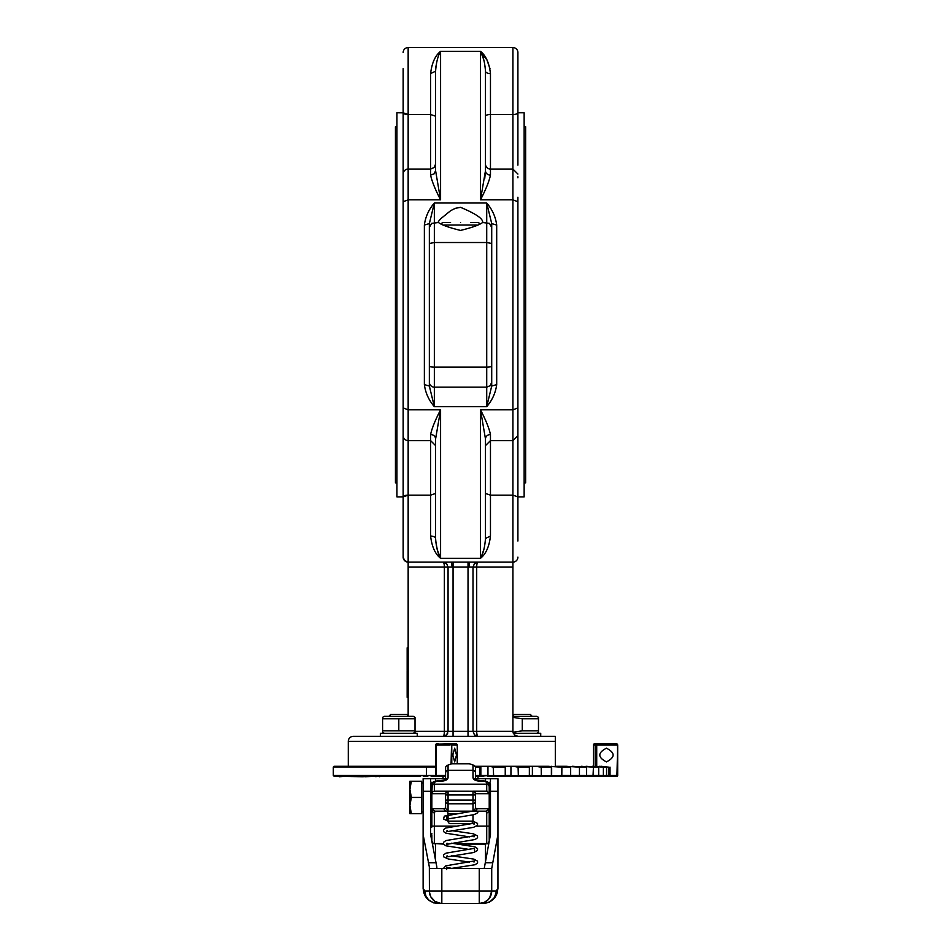 <?xml version="1.0" encoding="UTF-8"?>
<svg xmlns="http://www.w3.org/2000/svg" width="951" height="951" viewBox="0 0 951 951"><rect width="100%" height="100%" fill="white"/><g stroke="black" fill="none" stroke-linecap="round" stroke-linejoin="round"><path stroke-width="1.43" d="M451.796 763.772L451.761 744.181A1.248 1.201 -90 0 0 450.905 743.813L451.285 744.36L449.859 744.181L449.859 745.061L451.285 744.36L451.535 745.572L451.071 763.796M450.524 743.813L449.859 744.181M451.88 745.192L452.105 745.061A1.248 1.201 -90 0 0 451.761 744.181M445.567 775.493L436.343 775.493L436.176 744.36L437.924 744.181L437.924 745.061L449.859 745.061M436.735 745.227L437.924 745.061M452.105 745.061L457.265 745.061L456.064 743.813L435.962 744.181A1.248 1.248 0 0 0 435.594 745.061L435.594 775.493L436.343 776.242L445.567 776.242M435.594 745.227L436.842 743.813A1.248 1.248 0 0 0 435.962 744.181M437.151 743.813L438.292 743.813M617.674 745.227L617.674 775.493L616.926 776.242L582.369 776.242M616.2 743.813L616.426 743.813A1.248 1.248 0 0 1 617.306 744.181L615.856 744.181L616.83 745.192L617.199 744.36L616.2 743.813L594.625 743.813L616.426 743.813A1.248 1.248 0 0 1 617.674 745.061L616.926 776.242A0.749 0.749 0 0 0 617.674 775.493L616.926 776.242A0.749 0.749 0 0 0 617.674 775.493L616.926 776.242L597.799 776.242C593.46 776.242 593.46 776.242 597.799 776.242L596.467 776.242M617.306 744.181A1.248 1.248 0 0 1 617.674 745.061M417.263 736.336L417.263 733.28L380.352 733.28L380.352 736.336M540.727 736.336L540.727 733.28L513.302 733.28M512.91 716.329L536.733 716.329L538.48 717.327L538.48 718.778L522.265 718.778L512.91 717.363M538.48 717.327L538.48 732.282L538.48 730.832L522.265 730.832L522.265 718.778M512.993 732.246L522.265 730.832M382.587 717.327L384.335 716.329L413.269 716.329L415.016 717.327L415.016 718.778L382.587 718.778L382.587 717.327L382.587 730.832L415.016 730.832L415.016 732.282L415.016 717.327M398.802 718.778L398.802 730.832M382.587 730.832L382.587 732.282L382.587 730.832M532.239 716.329L530.325 714.415L514.194 714.415L512.91 715.699M503.257 776.242L550.463 776.242L551.39 775.493L551.39 767.184L548.145 766.268L535.782 766.268L541.202 767.184L541.309 776.242L532.929 776.242L532.394 775.493L529.362 775.493L529.362 767.184L527.377 766.268L513.695 766.268L518.093 767.184L518.354 776.242L528.483 776.242L529.362 775.493L511.555 776.242L510.949 775.493L505.243 775.493L505.243 767.184L504.577 766.268L489.991 766.268L493.224 767.184L493.652 776.242L504.446 776.242L505.243 775.493L488.648 776.242L487.958 775.493L479.756 775.493L479.756 767.184L480.433 766.268L475.143 766.268M408.787 716.329L406.873 714.415L390.742 714.415L388.828 716.329M379.794 776.242L417.81 776.242M456.492 755.046L454.661 761.906L452.819 755.046L454.661 748.187L456.492 755.046M436.307 766.268L334.074 766.268L333.325 767.017L426.464 767.017L426.666 766.268M480.433 766.268L489.991 766.268M504.577 766.268L513.695 766.268M527.377 766.268L535.782 766.268M548.145 766.268L561.875 767.184L561.803 776.242L569.697 776.242L562.897 776.242M566.261 766.268L579.456 767.184L579.456 775.493L570.659 775.493L569.697 776.242L570.659 775.493L570.659 767.184L566.261 766.268L555.586 766.268M568.472 776.242L585.626 776.242L586.589 775.493L586.589 767.184L572.502 766.268M581.156 766.268L593.424 767.184L593.032 776.242L597.751 776.242L586.398 776.242M592.39 766.268L603.362 767.184L603.362 775.493L598.678 775.493L597.751 776.242L598.678 775.493L598.678 767.184L586.018 766.268M591.011 776.242L605.716 776.242L606.572 775.493L606.572 767.184L595.718 766.268M599.617 766.268L608.949 767.184L608.949 775.493L608.283 776.242L608.949 775.493L603.362 775.493L602.815 776.242L603.362 775.493M608.949 767.184L601.305 766.268M483.797 776.242L475.5 776.242L493.224 775.493M363.258 776.741L334.074 776.242L420.627 776.242M575.926 776.242L544.091 776.242M376.976 776.242L364.839 776.741M592.378 776.242L577.245 776.242M606.572 775.493L605.716 776.242L594.969 776.242M546.635 776.242L561.803 776.242L561.875 775.493L521.469 776.242M527.508 776.242L541.202 775.493M503.388 776.242L518.093 775.493M487.792 776.242L518.354 776.242M375.978 776.741L376.608 776.242M339.234 776.741L345.962 776.242M435.594 767.017L426.464 767.017L426.464 775.493L435.594 775.493L436.343 776.242L436.343 775.493L435.594 775.493L436.343 776.242L436.343 775.493L435.594 775.493L436.343 776.242L431.1 776.242M598.678 775.493L593.424 775.493L593.032 776.242M585.626 776.242L586.589 775.493L579.456 775.493L579.218 776.242L579.456 775.493M550.463 776.242L551.39 775.493M617.674 775.493L617.52 745.572M528.483 776.242L529.362 775.493M504.446 776.242L505.243 775.493M479.756 775.493L479.066 776.242L479.756 775.493L475.5 775.493M457.265 763.772L457.265 745.061L456.064 743.813L450.905 743.813M436.842 743.813L435.594 745.061L436.842 743.813M610.031 767.184L610.031 775.493L609.258 776.242L610.031 775.493L608.949 775.493M493.224 767.184L505.243 767.184M518.093 767.184L529.362 767.184M541.202 767.184L551.39 767.184M561.875 767.184L570.659 767.184M579.456 767.184L586.589 767.184M593.424 767.184L598.678 767.184M603.362 767.184L606.572 767.184M606.453 748.187C615.297 752.752 615.297 757.329 606.453 761.906C597.597 757.329 597.597 752.752 606.453 748.187M377.975 776.242L379.794 776.741M423.266 776.242L427.855 776.242M441.3 776.242L443.023 776.242L443.071 778.738M475.476 767.184L479.756 767.184M490.466 825.563L489.218 825.563M431.849 825.563L430.601 825.563M430.601 825.195L431.849 825.195M489.218 825.195L490.466 825.195M490.466 827.061L489.218 827.061M431.849 827.061L430.601 827.061M430.601 826.692L431.849 826.692M489.218 826.692L490.466 826.692M409.905 805.556L411.343 813.652L409.905 813.652L409.905 781.235L411.343 781.235L409.905 789.342L411.343 797.449L409.905 805.556M411.343 797.449L421.626 797.449L421.626 781.235L411.343 781.235M421.626 797.449L421.626 813.652L411.343 813.652M477.164 808.671L475.5 808.065L474.763 809.836L473.004 810.561L474.68 811.167L485.985 811.167L487.744 810.43L488.469 808.671L477.164 808.671L476.427 810.43L474.68 811.167L446.078 811.167L477.675 811.167C478.591 812.368 477.117 813.58 473.241 814.793L446.53 819.156L446.53 816.826L448.064 817.313M434.345 813.224L431.849 811.12L431.849 826.134L434.345 826.134L434.345 813.224L435.082 811.167L446.399 811.167L444.64 810.43L443.903 808.671L432.598 808.671L433.335 810.43L435.082 811.167L466.049 811.167M474.668 811.167L446.399 811.167L448.064 810.561L445.615 808.564L445.567 800.053L445.567 808.065L443.903 808.671M472.35 811.167L444.319 816.136L443.57 819.013L448.064 821.153A2.496 2.496 0 0 0 450.56 823.637L470.507 823.637A2.496 2.496 0 0 0 473.004 821.141L448.064 821.141L448.064 813.652A2.496 2.496 0 0 0 445.567 811.167L466.18 811.167M470.507 823.637L450.56 823.637M431.897 793.217L432.586 791.933L431.849 793.705L432.265 783.398L436.842 781.235L440.586 781.235C445.127 781.021 447.624 779.868 448.064 777.74L448.064 765.139L451.618 763.772L469.449 763.772L473.955 765.305L475.452 767.053L475.5 772.581L475.5 767.528M489.218 786.453L488.802 783.398L486.722 782.4L486.722 784.195L488.493 784.86L489.218 786.453L489.218 811.12L488.469 808.671M432.955 791.624L434.345 791.208L434.345 784.195L486.722 784.195L486.722 791.208L473.004 791.208L487.209 791.256L489.218 793.705L489.218 784.658C489.052 782.518 487.387 781.306 484.225 780.997L486.722 782.4M475.476 779.725L473.004 777.74C473.479 779.844 475.975 781.009 480.493 781.235L484.225 781.235M484.225 780.997L475.5 779.998L475.452 772.141L473.955 770.488L473.004 770.31L473.004 777.74M445.567 779.998L436.842 780.997C433.513 781.247 431.849 782.459 431.849 784.658L431.849 793.705L445.567 793.705L445.567 794.953L445.995 792.314L448.064 791.208L473.491 791.256L475.084 792.314L475.5 794.953L475.5 793.705L489.218 793.705M474.775 800.053L475.5 800.053L475.5 808.065L475.5 793.705L474.775 791.933M445.567 779.737L445.615 767.053L446.673 765.519L448.064 765.424M485.985 811.167L486.722 813.224L489.218 811.12M486.722 813.224L486.722 826.134L489.218 826.134L489.218 841.088L489.218 811.013M445.591 779.725L448.064 777.74M489.218 803.013L489.218 816.208M446.304 791.933L445.567 793.705L445.567 800.053L446.304 800.053M431.849 826.134C431.849 845.439 431.849 845.439 431.849 826.134M443.356 843.585L434.345 843.585C433.715 844.215 432.883 843.382 431.849 841.088L431.849 834.859M431.849 817.396L431.849 793.705M434.345 791.208L448.064 791.208L434.345 791.208L432.586 791.933M435.594 781.104L435.594 778.738L430.601 778.738L430.625 782.043L432.562 782.685M435.594 778.738L445.567 778.738M475.5 778.738L485.474 778.738L485.474 781.104M488.505 782.685L490.443 782.043L490.466 778.738L485.474 778.738M436.842 868.536L436.842 867.074M430.601 778.738L423.124 778.738L423.124 834.609L429.353 867.027L429.412 892.204L430.827 896.852L434.904 901.346L440.61 903.391L480.469 903.391L484.011 902.499L488.065 899.801L490.764 895.747L491.715 890.98L489.61 897.91M436.842 866.991L430.601 834.526L430.601 783.945L432.253 783.148M488.814 783.148L490.466 783.945L490.466 791.315L497.944 791.315L497.944 834.609L491.715 868.536L429.353 868.536M484.225 868.536L490.466 834.526L490.466 791.315M423.837 892.609L423.124 888.519L423.124 834.609M497.23 892.609L497.337 892.288C495.578 898.624 491.049 902.344 483.762 903.45L479.245 903.45L484.974 903.391L489.622 901.976L494.104 897.91L495.958 893.417L496.208 890.98L491.715 890.98L491.715 868.536M479.245 868.536L479.245 890.98L429.353 890.98L429.9 894.606M431.457 897.899L434.904 901.346M497.337 892.288L497.944 888.365L496.208 890.98M423.73 892.288C425.489 898.624 430.018 902.344 437.305 903.45L441.823 903.45L433.704 902.915L428.509 899.801L425.81 895.747L424.871 890.98L423.124 888.365M497.528 778.738L490.466 778.738M497.944 791.315L497.944 778.738M497.944 834.609L497.944 888.365M488.065 899.801L484.011 902.499L479.245 903.45A12.47 12.47 0 0 0 491.715 890.98L479.245 890.98L479.245 903.45M438.209 902.915L441.823 903.45L441.823 868.536M408.157 670.562L407.159 670.562L407.159 697.309L408.157 697.309M407.159 670.562L408.157 669.861M407.159 669.861L407.159 660.933L408.157 660.933M407.159 660.933L407.159 647.833L408.157 647.833M517.903 407.92L512.91 409.822L512.91 440.622L517.903 435.629L517.903 197.214M517.903 507.632L517.903 496.886L524.144 496.886L524.144 112.777L517.903 112.777L517.903 102.03M403.165 68.638L403.165 112.8L396.936 112.777L396.936 496.886L403.165 496.862L403.165 557.12L404.627 560.65L408.157 562.112L468.023 562.112L468.023 567.093L473.004 567.093L473.004 731.343L473.004 567.093L474.466 563.574L477.996 562.112A4.993 1.296 -90 0 0 476.701 567.093L512.91 567.093L512.91 562.112L468.023 562.112M403.165 197.214L403.165 112.8L408.157 114.5L408.157 47.55L512.91 47.55L512.91 409.822L480.493 409.822L485.474 438.934L485.474 445.615L490.466 440.622L490.466 434.548A4.993 4.386 0 0 0 485.474 438.934L485.379 436.366M555.313 766.268L555.313 736.336L353.285 736.336A4.993 4.993 0 0 0 348.292 741.328L348.292 766.268L435.594 766.268M512.91 563.717L512.91 731.343L514.372 734.873L517.903 736.336L514.372 734.873L512.91 731.343L448.064 731.343L448.064 567.093L448.064 731.343L446.601 734.873L443.071 736.336A4.993 1.296 90 0 0 444.367 731.343L415.016 731.343M403.165 412.437L403.165 496.862L408.157 495.162L408.157 440.622A4.993 4.993 0 0 1 403.165 435.629L403.165 407.92L408.157 409.822L408.157 169.04A4.993 4.993 0 0 0 403.165 174.033L403.165 407.92M517.903 541.012L517.903 431.837M430.601 434.548A4.993 4.386 180 0 1 435.594 438.934L440.586 409.822C435.166 420.259 431.849 428.509 430.601 434.548L430.601 495.162L435.594 493.45L435.594 439.885M430.601 536.067C431.849 546.623 435.178 554.041 440.586 558.308C437.876 553.708 436.212 547.087 435.594 538.456A4.993 2.389 180 0 0 430.601 536.067L430.601 495.162L408.157 495.162L408.157 562.112L451.356 562.112L443.071 562.112L446.601 563.574L444.046 562.207A4.993 4.993 0 0 0 443.071 562.112A4.993 4.993 0 0 1 444.046 562.207L443.071 562.112A4.993 1.296 90 0 1 444.367 567.093L444.367 731.343L448.064 731.343M490.466 434.548C489.218 428.509 485.89 420.259 480.493 409.822L480.493 558.308C485.89 554.041 489.218 546.623 490.466 536.067L485.474 538.456C484.855 547.087 483.191 553.708 480.493 558.308L440.586 558.308L440.586 409.822L408.157 409.822L408.157 440.622L430.601 440.622L435.594 445.615M424.372 384.596C425.454 392.834 428.782 400.181 434.345 406.659L434.345 387.14L486.722 387.14L486.722 406.659L491.715 386.047L496.695 384.596L496.695 225.054C495.614 216.828 492.285 209.482 486.722 203.003L491.715 223.604L491.715 386.047L491.715 227.503L489.492 223.366L482.585 222.522C479.566 224.9 472.219 227.527 460.534 230.427C448.86 227.539 441.502 224.9 438.494 222.522L431.576 223.366L429.353 227.503L429.353 223.604L434.345 203.003C428.782 209.482 425.454 216.828 424.372 225.054L424.372 384.596L429.353 386.047L429.353 223.604L424.372 225.054M438.494 222.522L438.387 221.488L440.836 218.659L450.75 210.611L455.315 208.328L460.534 207.33C476.035 213.82 483.381 218.885 482.585 222.522L482.977 222.225M517.903 165.141L517.903 52.543A4.993 4.993 0 0 0 512.91 47.55A4.993 4.993 0 0 1 516.441 49.012A4.993 4.993 0 0 0 512.91 47.55A4.993 4.993 0 0 1 517.903 52.543L517.903 68.638M430.601 73.584L430.601 169.04L434.131 167.578L435.594 164.047L435.594 170.728L435.594 71.206C436.212 62.576 437.876 55.954 440.586 51.342C435.166 55.622 431.849 63.039 430.601 73.584L435.594 71.206L435.594 164.047M485.474 169.765L485.474 164.047A4.993 4.993 0 0 0 490.466 169.04L490.466 73.584C489.23 63.039 485.902 55.622 480.493 51.342L487.019 60.103L489.979 68.638M470.507 222.522L477.996 222.522L479.982 223.509M460.534 222.522C483.06 222.522 483.06 222.522 460.534 222.522C438.007 222.522 438.007 222.522 460.534 222.522M524.144 126.745L525.63 126.745L525.63 482.918L524.144 482.918M396.936 126.745L395.438 126.745L395.438 482.918L396.936 482.918M477.996 778.738L477.996 776.242M441.086 223.509L443.071 222.522L450.56 222.522M496.695 225.054L491.715 223.604L491.715 227.503M429.353 227.503L429.353 386.047L434.345 406.659L486.722 406.659C492.285 400.181 495.614 392.822 496.695 384.596M483.548 59.081L480.493 51.342C483.191 55.966 484.855 62.576 485.474 71.206L485.474 116.212A4.993 1.712 0 0 1 490.466 114.5L512.91 114.5A4.993 1.712 180 0 0 517.903 112.8M484.748 178.479L485.474 170.728L480.493 199.829C485.89 189.392 489.218 181.154 490.466 175.103A4.993 4.386 0 0 1 485.474 170.728L485.474 71.206A4.993 2.389 0 0 0 490.466 73.584M435.998 65.916L435.689 68.638M403.545 113.442A4.993 1.712 180 0 0 408.157 114.5L408.157 169.04L430.601 169.04L430.601 175.103L434.131 173.819L435.594 170.728L440.586 199.829L440.586 51.342L480.493 51.342L480.493 199.829L512.91 199.829L517.903 201.743M430.601 175.103C431.849 181.154 435.178 189.392 440.586 199.829L408.157 199.829L403.165 201.743M517.903 176.731L517.903 177.825M403.165 112.777L403.165 102.03M404.627 49.012A4.993 4.993 0 0 1 408.157 47.55A4.993 4.993 0 0 0 403.165 52.543A4.993 4.993 0 0 1 404.627 49.012M429.353 382.147A4.993 4.993 0 0 0 434.345 387.14L434.345 367.145L486.722 367.145L486.722 387.14L490.252 385.678L491.715 382.147M485.474 538.456L485.474 438.934L485.474 507.632L485.474 493.45L490.466 495.162L512.91 495.162L512.91 562.112L469.723 562.112L468.867 567.093M435.594 445.46L435.594 538.456M481.384 556.442L483.952 549.179M435.689 541.012L437.317 549.904L440.586 558.308M435.701 436.366L435.594 438.934M516.441 560.65A4.993 4.993 0 0 1 512.91 562.112A4.993 4.993 0 0 0 517.903 557.12A4.993 4.993 0 0 1 516.441 560.65M403.165 541.012L403.165 557.12A4.993 4.993 0 0 0 408.157 562.112L408.157 715.699M403.165 507.632L403.165 496.886M555.313 736.336L555.313 741.328L348.292 741.328M473.004 731.343L474.466 734.873L477.996 736.336A4.993 4.993 0 0 1 477.022 736.24L477.996 736.336A4.993 4.993 0 0 1 477.022 736.24L477.996 736.336A4.993 4.993 0 0 1 475.227 735.492L475.227 735.492A4.993 4.993 0 0 0 477.996 736.336L474.466 734.873A4.993 4.993 0 0 0 476.082 735.955L476.082 735.955A4.993 4.993 0 0 1 474.466 734.873L473.004 731.343M447.683 733.257A4.993 4.993 0 0 1 447.22 734.124A4.993 4.993 0 0 0 447.683 733.257M446.601 734.873A4.993 4.993 0 0 1 444.985 735.955A4.993 4.993 0 0 0 446.601 734.873L443.071 736.336A4.993 4.993 0 0 0 444.046 736.24A4.993 4.993 0 0 1 443.071 736.336M408.157 567.093L448.064 567.093L446.601 563.574L448.064 567.093L452.2 567.093L451.356 562.112M444.985 562.493A4.993 4.993 0 0 1 445.853 562.956L445.841 562.944A4.993 4.993 0 0 0 445.841 562.944L445.841 562.944A4.993 4.993 0 0 0 444.985 562.493L444.985 562.493M474.466 563.574A4.993 4.993 0 0 1 476.082 562.493L476.082 562.493A4.993 4.993 0 0 0 475.227 562.956L475.227 562.944A4.993 4.993 0 0 1 476.082 562.493L476.082 562.493A4.993 4.993 0 0 0 474.466 563.574L477.996 562.112M517.903 412.437L517.903 444.521M570.659 775.493L561.875 775.493M596.396 745.061L615.951 745.061M596.396 743.813L596.717 745.061L596.396 743.813A1.248 1.248 90 0 0 595.148 745.061L596.717 745.061L596.717 766.268M610.031 775.493L617.116 775.493L616.926 776.242M457.265 745.061L456.1 745.061L457.265 745.061M480.1 776.242L480.849 775.493L480.1 776.242M333.325 767.017L333.325 775.493L426.464 775.493L426.666 776.242M593.412 766.268L593.412 745.061A1.248 1.224 -90 0 1 594.637 743.813L593.376 745.061L593.376 766.268M593.412 745.061L595.148 745.061L595.148 766.268M551.663 775.493L551.663 766.268M593.424 775.493L586.589 775.493M480.849 766.268L480.849 775.493M487.958 766.268L487.958 775.493M510.949 766.268L510.949 775.493M532.394 766.268L532.394 775.493M448.064 813.652L455.232 813.652M473.004 792.302L473.004 794.953L474.775 794.953M445.567 772.581L446.304 770.976L448.064 770.31L473.004 770.31L473.004 765.424M473.004 802.656L473.004 803.785L474.394 803.369L475.5 801.301M446.304 794.953L473.004 794.953L473.004 810.561M445.567 800.053L475.5 800.053M476.772 826.134L486.722 826.134L486.722 843.585C487.352 844.215 488.184 843.382 489.218 841.088L489.194 841.433M431.849 786.453L432.586 784.86L434.345 784.195L434.345 782.4M448.064 792.302L448.064 802.656M445.567 801.301L446.304 803.06L448.064 803.785L473.004 803.785M432.598 808.671L431.849 811.12M434.345 843.585L434.345 826.134L456.183 826.134M448.064 810.561L448.064 803.785M435.796 862.747L428.295 862.747M423.124 791.315L430.601 791.315M441.823 903.45A12.47 12.47 0 0 1 429.353 890.98L424.871 890.98M443.523 844.108L435.594 843.585M435.594 861.665L435.594 844.108L432.123 842.788M431.849 838.853A4.993 4.814 0 0 1 431.255 838.033M488.945 842.788L485.474 844.108L457.871 844.108M485.474 843.585L485.474 861.665M489.824 838.033A4.993 4.814 0 0 1 489.218 838.853M431.849 835.667L430.815 835.667M490.252 835.667L489.218 835.667M492.773 862.747L485.272 862.747M595.148 745.061L596.717 745.061M452.2 567.093L453.056 567.093L453.056 562.112M477.996 736.336A4.993 1.296 -90 0 1 476.701 731.343L476.701 567.093L473.004 567.093M468.023 736.336L468.023 567.093L453.056 567.093L453.056 736.336M404.627 560.65L408.157 562.112A4.993 4.993 0 0 1 403.165 557.12M490.466 536.067L490.466 440.622L512.91 440.622L512.91 495.162L517.903 496.862M491.715 243.504L486.722 242.517L486.722 203.003L434.345 203.003L434.345 242.517L429.353 243.504M408.157 114.5L430.601 114.5L435.594 116.212M443.927 225.018L477.14 225.018M491.715 366.159A4.993 0.987 0 0 1 486.722 367.145L486.722 242.517L434.345 242.517L434.345 367.145A4.993 0.987 180 0 1 429.353 366.159M490.466 175.103L490.466 169.04L512.91 169.04L517.903 174.033M517.903 52.543A4.993 4.993 0 0 0 516.441 49.012M403.545 496.208A4.993 1.712 180 0 1 408.157 495.162M536.733 733.28L538.48 732.282M413.269 733.28L415.016 732.282M457.3 763.772L457.3 745.061A1.248 1.248 0 0 0 456.064 743.813M435.594 775.493A0.749 0.749 0 0 0 436.343 776.242M333.325 775.493L334.074 776.242M490.466 833.611L489.218 833.611M431.849 833.611L430.601 833.611M421.626 811.952L423.124 811.952M473.004 814.852L473.004 821.141L477.557 823.411L477.497 825.302L473.586 827.322L446.542 831.745L447.065 830.592M474.002 824.291L474.537 823.126L445.841 828L443.511 829.712L443.57 831.602L445.995 833.231L469.521 836.892M474.002 836.892L474.537 835.739L445.841 840.601L443.511 842.313L443.57 844.203L446.007 845.831L469.521 849.493M474.525 850.658L474.537 848.34L446.067 853.13L443.523 854.901L443.558 856.792L448.301 859.003L469.521 862.093M451.547 843.192L474.858 846.794L477.557 848.613L477.497 850.503L473.586 852.524L446.53 856.958L447.065 855.793M474.002 862.093L474.537 860.94L445.841 865.814L443.332 868.536M446.542 867.241L452.367 868.536M465.11 823.637L469.521 824.291M447.065 843.192L446.542 844.357L475.167 839.495L477.568 837.76L477.485 835.87L473.253 833.777L451.547 830.592M447.065 868.394L446.53 869.559M450.762 868.536L475.143 864.709L477.58 862.937L477.509 861.119L473.812 859.11L451.547 855.793M474.561 765.638L469.449 763.772M446.506 765.638L451.618 763.772M486.722 843.585L454.114 843.585M384.335 733.28L382.587 732.282M490.466 818.645L489.218 818.645M431.849 818.645L430.601 818.645M421.626 782.935L423.124 782.935M446.399 811.167L435.082 811.167"/></g></svg>
